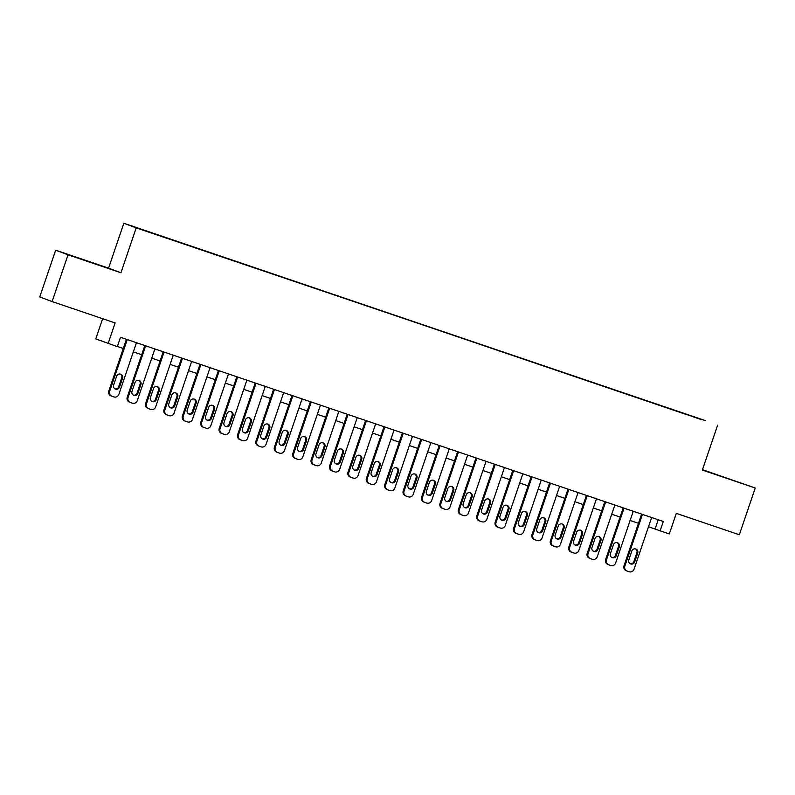 <?xml version="1.0" encoding="UTF-8"?>
<svg xmlns="http://www.w3.org/2000/svg" width="795" height="795" viewBox="0 0 795 795"><rect width="100%" height="100%" fill="white"/><g stroke="black" fill="none" stroke-linecap="round" stroke-linejoin="round"><path stroke-width="1.19" d="M87.907 261.416L73.796 256.547L87.907 261.416M727.286 478.381L713.185 473.512L727.286 478.381M150.086 232.567L143.03 230.123L150.086 232.567M102.644 318.706L95.768 338.899L117.322 346.64L120.512 337.289L663.298 521.47L660.118 530.822L669.311 533.942L676.316 513.371L739.33 534.757L755.25 488.011L702.482 469.676M55.67 250.196L39.75 296.942L52.112 301.563L68.022 254.807L120.929 272.764L136.203 227.877L123.841 223.266L108.567 268.144L55.67 250.196L68.022 254.807M136.203 227.877L705.264 420.565L123.841 223.266M701.995 419.77L693.18 416.809L701.975 419.83M681.275 412.794L152.749 233.114L686.353 414.513M681.315 412.555L701.548 419.422L686.393 414.453M108.13 343.51L115.126 322.939L52.112 301.563M717.627 425.176L702.353 470.054L755.25 488.011M648.521 526.717L660.118 530.822M117.382 346.481L123.285 348.488M133.331 351.897L141.689 354.729M151.726 358.138L160.083 360.98M170.13 364.388L178.487 367.22M188.534 370.629L196.882 373.461M206.929 376.87L215.286 379.702M225.333 383.111L233.68 385.953M243.727 389.361L252.085 392.193M262.131 395.602L270.489 398.434M280.526 401.843L288.883 404.685M298.93 408.083L307.287 410.926M317.324 414.334L325.682 417.166M335.728 420.575L344.086 423.407M354.123 426.816L362.48 429.658M372.527 433.066L380.885 435.899M390.921 439.307L399.279 442.139M409.326 445.548L417.683 448.39M427.72 451.789L436.077 454.631M446.124 458.039L454.482 460.871M464.519 464.28L472.876 467.112M482.923 470.521L491.28 473.363M501.327 476.771L509.675 479.604M519.721 483.012L528.079 485.844M538.126 489.253L546.473 492.085M556.52 495.494L564.877 498.336M574.924 501.744L583.282 504.577M593.318 507.985L601.676 510.817M611.723 514.226L620.08 517.068M630.117 520.477L638.474 523.309M658.23 519.751L655.1 528.953M120.929 272.764L108.567 268.144M651.652 517.515L634.042 569.24A3.955 3.886 110.5 0 1 629.083 571.734L627.245 571.108A3.955 3.886 110.5 0 1 624.84 566.12L642.449 514.395M641.605 514.107L624.005 565.811L624.84 566.12M634.678 561.946A3.16 3.11 -69.5 0 1 630.624 563.913A3.16 3.11 -69.5 0 1 628.785 559.948L631.846 550.975A3.16 3.11 -69.5 0 1 635.891 549.017A3.16 3.11 -69.5 0 1 637.729 552.972L634.678 561.946L633.844 561.638A3.16 3.11 -69.5 0 1 630.226 563.725M635.463 548.888A3.16 3.11 -69.5 0 1 636.894 552.664L633.844 561.638M626.41 570.8A3.955 3.886 -69.5 0 1 624.005 565.811M633.247 511.274L615.638 562.999A3.955 3.886 110.5 0 1 610.689 565.493L608.851 564.867A3.955 3.886 110.5 0 1 606.446 559.879L624.055 508.154M623.21 507.866L605.611 559.571L606.446 559.879M616.274 555.705A3.16 3.11 -69.5 0 1 612.23 557.673A3.16 3.11 -69.5 0 1 610.391 553.708L613.442 544.734A3.16 3.11 -69.5 0 1 617.496 542.766A3.16 3.11 -69.5 0 1 619.335 546.731L616.274 555.705L615.439 555.397A3.16 3.11 -69.5 0 1 611.822 557.484M617.069 542.647A3.16 3.11 -69.5 0 1 618.5 546.423L615.439 555.397M608.016 564.559A3.955 3.886 -69.5 0 1 605.611 559.571M614.853 505.034L597.244 556.758A3.955 3.886 110.5 0 1 592.285 559.253L590.447 558.627A3.955 3.886 110.5 0 1 588.042 553.638L605.651 501.913M604.806 501.625L587.207 553.32L588.042 553.638M597.88 549.464A3.16 3.11 -69.5 0 1 593.825 551.422A3.16 3.11 -69.5 0 1 591.987 547.467L595.048 538.493A3.16 3.11 -69.5 0 1 599.092 536.526A3.16 3.11 -69.5 0 1 600.931 540.491L597.88 549.464L597.045 549.146A3.16 3.11 -69.5 0 1 593.418 551.243M598.665 536.406A3.16 3.11 -69.5 0 1 600.096 540.173L597.045 549.146M589.612 558.309A3.955 3.886 -69.5 0 1 587.207 553.32M596.449 498.783L578.84 550.518A3.955 3.886 110.5 0 1 573.891 553.002L572.052 552.376A3.955 3.886 110.5 0 1 569.647 547.387L587.247 495.663M586.412 495.384L568.803 547.079L569.647 547.387M579.476 543.223A3.16 3.11 -69.5 0 1 575.431 545.181A3.16 3.11 -69.5 0 1 573.593 541.226L576.643 532.243A3.16 3.11 -69.5 0 1 580.698 530.285A3.16 3.11 -69.5 0 1 582.536 534.24L579.476 543.223L578.641 542.906A3.16 3.11 -69.5 0 1 575.024 544.992M580.27 530.156A3.16 3.11 -69.5 0 1 581.702 533.932L578.641 542.906M571.217 552.068A3.955 3.886 -69.5 0 1 568.803 547.079M578.054 492.542L560.445 544.267A3.955 3.886 110.5 0 1 555.486 546.761L553.648 546.135A3.955 3.886 110.5 0 1 551.243 541.147L568.852 489.422M568.008 489.134L550.408 540.839L551.243 541.147M561.081 536.973A3.16 3.11 -69.5 0 1 557.027 538.94A3.16 3.11 -69.5 0 1 555.188 534.975L558.249 526.002A3.16 3.11 -69.5 0 1 562.294 524.044A3.16 3.11 -69.5 0 1 564.132 527.999L561.081 536.973L560.246 536.665A3.16 3.11 -69.5 0 1 556.619 538.752M561.866 523.915A3.16 3.11 -69.5 0 1 563.297 527.691L560.246 536.665M552.813 545.827A3.955 3.886 -69.5 0 1 550.408 540.839M559.65 486.302L542.041 538.026A3.955 3.886 110.5 0 1 537.092 540.52L535.254 539.894A3.955 3.886 110.5 0 1 532.839 534.906L550.448 483.181M549.613 482.893L532.004 534.588L532.839 534.906M542.677 530.732A3.16 3.11 -69.5 0 1 538.632 532.69A3.16 3.11 -69.5 0 1 536.794 528.735L539.845 519.761A3.16 3.11 -69.5 0 1 543.899 517.793A3.16 3.11 -69.5 0 1 545.738 521.759L542.677 530.732L541.842 530.424A3.16 3.11 -69.5 0 1 538.225 532.511M543.472 517.674A3.16 3.11 -69.5 0 1 544.903 521.441L541.842 530.424M534.419 539.576A3.955 3.886 -69.5 0 1 532.004 534.588M541.256 480.061L523.647 531.785A3.955 3.886 110.5 0 1 518.688 534.27L516.849 533.654A3.955 3.886 110.5 0 1 514.444 528.665L532.054 476.93M531.209 476.652L513.61 528.347L514.444 528.665M524.283 524.491A3.16 3.11 -69.5 0 1 520.228 526.449A3.16 3.11 -69.5 0 1 518.39 522.494L521.45 513.51A3.16 3.11 -69.5 0 1 525.495 511.553A3.16 3.11 -69.5 0 1 527.333 515.508L524.283 524.491L523.448 524.173A3.16 3.11 -69.5 0 1 519.821 526.26M525.068 511.423A3.16 3.11 -69.5 0 1 526.499 515.2L523.448 524.173M516.015 533.336A3.955 3.886 -69.5 0 1 513.61 528.347M522.852 473.81L505.242 525.535A3.955 3.886 110.5 0 1 500.293 528.029L498.455 527.403A3.955 3.886 110.5 0 1 496.04 522.414L513.649 470.69M512.805 470.401L495.206 522.106L496.04 522.414M505.878 518.241A3.16 3.11 -69.5 0 1 501.834 520.208A3.16 3.11 -69.5 0 1 499.995 516.243L503.046 507.27A3.16 3.11 -69.5 0 1 507.101 505.312A3.16 3.11 -69.5 0 1 508.939 509.267L505.878 518.241L505.044 517.933A3.16 3.11 -69.5 0 1 501.426 520.019M506.663 505.183A3.16 3.11 -69.5 0 1 508.104 508.959L505.044 517.933M497.62 527.095A3.955 3.886 -69.5 0 1 495.206 522.106M504.457 467.569L486.848 519.294A3.955 3.886 110.5 0 1 481.889 521.788L480.051 521.162A3.955 3.886 110.5 0 1 477.646 516.174L495.255 464.449M494.411 464.161L476.811 515.866L477.646 516.174M487.484 512A3.16 3.11 -69.5 0 1 483.43 513.968A3.16 3.11 -69.5 0 1 481.591 510.002L484.652 501.029A3.16 3.11 -69.5 0 1 488.696 499.061A3.16 3.11 -69.5 0 1 490.535 503.026L487.484 512L486.649 511.692A3.16 3.11 -69.5 0 1 483.022 513.779M488.269 498.942A3.16 3.11 -69.5 0 1 489.7 502.718L486.649 511.692M479.216 520.854A3.955 3.886 -69.5 0 1 476.811 515.866M486.053 461.329L468.444 513.053A3.955 3.886 110.5 0 1 463.495 515.548L461.656 514.921A3.955 3.886 110.5 0 1 459.242 509.933L476.851 458.208M476.006 457.92L458.407 509.615L459.242 509.933M469.08 505.759A3.16 3.11 -69.5 0 1 465.035 507.717A3.16 3.11 -69.5 0 1 463.197 503.762L466.248 494.788A3.16 3.11 -69.5 0 1 470.302 492.821A3.16 3.11 -69.5 0 1 472.141 496.786L469.08 505.759L468.245 505.451A3.16 3.11 -69.5 0 1 464.628 507.538M469.865 492.701A3.16 3.11 -69.5 0 1 471.306 496.468L468.245 505.451M460.822 514.604A3.955 3.886 -69.5 0 1 458.407 509.615M467.659 455.088L450.05 506.812A3.955 3.886 110.5 0 1 445.091 509.297L443.252 508.671A3.955 3.886 110.5 0 1 440.847 503.682L458.457 451.958M457.612 451.679L440.013 503.374L440.847 503.682M450.685 499.518A3.16 3.11 -69.5 0 1 446.631 501.476A3.16 3.11 -69.5 0 1 444.793 497.521L447.853 488.537A3.16 3.11 -69.5 0 1 451.898 486.58A3.16 3.11 -69.5 0 1 453.736 490.535L450.685 499.518L449.851 499.2A3.16 3.11 -69.5 0 1 446.224 501.287M451.471 486.451A3.16 3.11 -69.5 0 1 452.902 490.227L449.851 499.2M442.418 508.363A3.955 3.886 -69.5 0 1 440.013 503.374M449.255 448.837L431.645 500.562A3.955 3.886 110.5 0 1 426.696 503.056L424.848 502.43A3.955 3.886 110.5 0 1 422.443 497.441L440.052 445.717M439.208 445.429L421.608 497.133L422.443 497.441M432.281 493.268A3.16 3.11 -69.5 0 1 428.237 495.235A3.16 3.11 -69.5 0 1 426.398 491.27L429.449 482.297A3.16 3.11 -69.5 0 1 433.504 480.339A3.16 3.11 -69.5 0 1 435.342 484.294L432.281 493.268L431.447 492.96A3.16 3.11 -69.5 0 1 427.829 495.047M433.066 480.21A3.16 3.11 -69.5 0 1 434.497 483.986L431.447 492.96M424.013 502.122A3.955 3.886 -69.5 0 1 421.608 497.133M430.85 442.596L413.251 494.321A3.955 3.886 110.5 0 1 408.292 496.815L406.454 496.189A3.955 3.886 110.5 0 1 404.049 491.201L421.658 439.476M420.813 439.188L403.214 490.893L404.049 491.201M413.887 487.027A3.16 3.11 -69.5 0 1 409.832 488.985A3.16 3.11 -69.5 0 1 407.994 485.029L411.055 476.056A3.16 3.11 -69.5 0 1 415.099 474.088A3.16 3.11 -69.5 0 1 416.938 478.053L413.887 487.027L413.042 486.719A3.16 3.11 -69.5 0 1 409.425 488.806M414.672 473.969A3.16 3.11 -69.5 0 1 416.103 477.735L413.042 486.719M405.619 495.881A3.955 3.886 -69.5 0 1 403.214 490.893M412.456 436.356L394.847 488.08A3.955 3.886 110.5 0 1 389.898 490.565L388.049 489.949A3.955 3.886 110.5 0 1 385.645 484.96L403.254 433.235M402.409 432.947L384.81 484.642L385.645 484.96M395.483 480.786A3.16 3.11 -69.5 0 1 391.438 482.744A3.16 3.11 -69.5 0 1 389.6 478.789L392.651 469.805A3.16 3.11 -69.5 0 1 396.695 467.848A3.16 3.11 -69.5 0 1 398.534 471.813L395.483 480.786L394.648 480.468A3.16 3.11 -69.5 0 1 391.031 482.555M396.268 467.718A3.16 3.11 -69.5 0 1 397.699 471.495L394.648 480.468M387.215 489.631A3.955 3.886 -69.5 0 1 384.81 484.642M394.052 430.105L376.442 481.83A3.955 3.886 110.5 0 1 371.494 484.324L369.655 483.698A3.955 3.886 110.5 0 1 367.25 478.709L384.859 426.985M384.015 426.696L366.416 478.401L367.25 478.709M377.078 474.536A3.16 3.11 -69.5 0 1 373.034 476.503A3.16 3.11 -69.5 0 1 371.195 472.538L374.246 463.565A3.16 3.11 -69.5 0 1 378.301 461.607A3.16 3.11 -69.5 0 1 380.139 465.562L377.078 474.536L376.244 474.227A3.16 3.11 -69.5 0 1 372.626 476.314M377.873 461.478A3.16 3.11 -69.5 0 1 379.304 465.254L376.244 474.227M368.82 483.39A3.955 3.886 -69.5 0 1 366.416 478.401M375.657 423.864L358.048 475.589A3.955 3.886 110.5 0 1 353.099 478.083L351.251 477.457A3.955 3.886 110.5 0 1 348.846 472.469L366.455 420.744M365.611 420.456L348.011 472.16L348.846 472.469M358.684 468.295A3.16 3.11 -69.5 0 1 354.63 470.262A3.16 3.11 -69.5 0 1 352.791 466.297L355.852 457.324A3.16 3.11 -69.5 0 1 359.897 455.356A3.16 3.11 -69.5 0 1 361.735 459.321L358.684 468.295L357.849 467.987A3.16 3.11 -69.5 0 1 354.232 470.074M359.469 455.237A3.16 3.11 -69.5 0 1 360.9 459.013L357.849 467.987M350.416 477.149A3.955 3.886 -69.5 0 1 348.011 472.16M357.253 417.623L339.644 469.348A3.955 3.886 110.5 0 1 334.695 471.842L332.857 471.216A3.955 3.886 110.5 0 1 330.452 466.228L348.061 414.503M347.216 414.215L329.617 465.91L330.452 466.228M340.28 462.054A3.16 3.11 -69.5 0 1 336.235 464.012A3.16 3.11 -69.5 0 1 334.397 460.057L337.448 451.083A3.16 3.11 -69.5 0 1 341.502 449.115A3.16 3.11 -69.5 0 1 343.341 453.08L340.28 462.054L339.445 461.746A3.16 3.11 -69.5 0 1 335.828 463.833M341.075 448.996A3.16 3.11 -69.5 0 1 342.506 452.762L339.445 461.746M332.022 470.898A3.955 3.886 -69.5 0 1 329.617 465.91M338.859 411.383L321.25 463.107A3.955 3.886 110.5 0 1 316.291 465.592L314.452 464.966A3.955 3.886 110.5 0 1 312.047 459.977L329.657 408.252M328.812 407.974L311.213 459.669L312.047 459.977M321.886 455.813A3.16 3.11 -69.5 0 1 317.831 457.771A3.16 3.11 -69.5 0 1 315.993 453.816L319.053 444.832A3.16 3.11 -69.5 0 1 323.098 442.875A3.16 3.11 -69.5 0 1 324.936 446.83L321.886 455.813L321.051 455.495A3.16 3.11 -69.5 0 1 317.434 457.582M322.671 442.745A3.16 3.11 -69.5 0 1 324.102 446.522L321.051 455.495M313.618 464.658A3.955 3.886 -69.5 0 1 311.213 459.669M320.455 405.132L302.845 456.857A3.955 3.886 110.5 0 1 297.896 459.351L296.058 458.725A3.955 3.886 110.5 0 1 293.653 453.736L311.262 402.012M310.418 401.723L292.818 453.428L293.653 453.736M303.481 449.563A3.16 3.11 -69.5 0 1 299.437 451.53A3.16 3.11 -69.5 0 1 297.598 447.565L300.649 438.592A3.16 3.11 -69.5 0 1 304.704 436.634A3.16 3.11 -69.5 0 1 306.542 440.589L303.481 449.563L302.647 449.255A3.16 3.11 -69.5 0 1 299.029 451.341M304.276 436.505A3.16 3.11 -69.5 0 1 305.707 440.281L302.647 449.255M295.223 458.417A3.955 3.886 -69.5 0 1 292.818 453.428M302.06 398.891L284.451 450.616A3.955 3.886 110.5 0 1 279.492 453.11L277.654 452.484A3.955 3.886 110.5 0 1 275.249 447.496L292.858 395.771M292.013 395.483L274.414 447.188L275.249 447.496M285.087 443.322A3.16 3.11 -69.5 0 1 281.033 445.289A3.16 3.11 -69.5 0 1 279.194 441.324L282.255 432.351A3.16 3.11 -69.5 0 1 286.299 430.383A3.16 3.11 -69.5 0 1 288.138 434.348L285.087 443.322L284.252 443.014A3.16 3.11 -69.5 0 1 280.625 445.101M285.872 430.264A3.16 3.11 -69.5 0 1 287.303 434.03L284.252 443.014M276.819 452.176A3.955 3.886 -69.5 0 1 274.414 447.188M283.656 392.651L266.047 444.375A3.955 3.886 110.5 0 1 261.098 446.86L259.259 446.243A3.955 3.886 110.5 0 1 256.855 441.255L274.454 389.53M273.619 389.242L256.01 440.937L256.855 441.255M266.683 437.081A3.16 3.11 -69.5 0 1 262.638 439.039A3.16 3.11 -69.5 0 1 260.8 435.084L263.851 426.1A3.16 3.11 -69.5 0 1 267.905 424.142A3.16 3.11 -69.5 0 1 269.743 428.108L266.683 437.081L265.848 436.763A3.16 3.11 -69.5 0 1 262.231 438.85M267.478 424.013A3.16 3.11 -69.5 0 1 268.909 427.79L265.848 436.763M258.425 445.925A3.955 3.886 -69.5 0 1 256.01 440.937M265.262 386.4L247.652 438.125A3.955 3.886 110.5 0 1 242.694 440.619L240.855 439.993A3.955 3.886 110.5 0 1 238.45 435.004L256.06 383.279M255.215 382.991L237.616 434.696L238.45 435.004M248.288 430.83A3.16 3.11 -69.5 0 1 244.234 432.798A3.16 3.11 -69.5 0 1 242.395 428.833L245.456 419.859A3.16 3.11 -69.5 0 1 249.501 417.902A3.16 3.11 -69.5 0 1 251.339 421.857L248.288 430.83L247.454 430.522A3.16 3.11 -69.5 0 1 243.827 432.609M249.073 417.772A3.16 3.11 -69.5 0 1 250.505 421.549L247.454 430.522M240.02 439.685A3.955 3.886 -69.5 0 1 237.616 434.696M246.857 380.159L229.248 431.884A3.955 3.886 110.5 0 1 224.299 434.378L222.461 433.752A3.955 3.886 110.5 0 1 220.046 428.763L237.655 377.039M236.821 376.75L219.211 428.455L220.046 428.763M229.884 424.59A3.16 3.11 -69.5 0 1 225.84 426.557A3.16 3.11 -69.5 0 1 224.001 422.592L227.052 413.619A3.16 3.11 -69.5 0 1 231.107 411.651A3.16 3.11 -69.5 0 1 232.945 415.616L229.884 424.59L229.049 424.282A3.16 3.11 -69.5 0 1 225.432 426.368M230.679 411.532A3.16 3.11 -69.5 0 1 232.11 415.308L229.049 424.282M221.626 433.444A3.955 3.886 -69.5 0 1 219.211 428.455M228.463 373.918L210.854 425.643A3.955 3.886 110.5 0 1 205.895 428.137L204.057 427.511A3.955 3.886 110.5 0 1 201.652 422.523L219.261 370.798M218.416 370.51L200.817 422.205L201.652 422.523M211.49 418.349A3.16 3.11 -69.5 0 1 207.435 420.307A3.16 3.11 -69.5 0 1 205.597 416.351L208.658 407.378A3.16 3.11 -69.5 0 1 212.702 405.41A3.16 3.11 -69.5 0 1 214.541 409.375L211.49 418.349L210.655 418.041A3.16 3.11 -69.5 0 1 207.028 420.128M212.275 405.291A3.16 3.11 -69.5 0 1 213.706 409.057L210.655 418.041M203.222 427.193A3.955 3.886 -69.5 0 1 200.817 422.205M210.059 367.678L192.45 419.402A3.955 3.886 110.5 0 1 187.501 421.887L185.662 421.261A3.955 3.886 110.5 0 1 183.248 416.272L200.857 364.547M200.012 364.269L182.413 415.964L183.248 416.272M193.086 412.108A3.16 3.11 -69.5 0 1 189.041 414.066A3.16 3.11 -69.5 0 1 187.203 410.111L190.253 401.127A3.16 3.11 -69.5 0 1 194.308 399.17A3.16 3.11 -69.5 0 1 196.146 403.125L193.086 412.108L192.251 411.79A3.16 3.11 -69.5 0 1 188.634 413.877M193.871 399.04A3.16 3.11 -69.5 0 1 195.312 402.817L192.251 411.79M184.828 420.953A3.955 3.886 -69.5 0 1 182.413 415.964M191.665 361.427L174.055 413.152A3.955 3.886 110.5 0 1 169.096 415.646L167.258 415.02A3.955 3.886 110.5 0 1 164.853 410.031L182.462 358.307M181.618 358.018L164.018 409.723L164.853 410.031M174.691 405.857A3.16 3.11 -69.5 0 1 170.637 407.825A3.16 3.11 -69.5 0 1 168.798 403.86L171.859 394.886A3.16 3.11 -69.5 0 1 175.904 392.929A3.16 3.11 -69.5 0 1 177.742 396.884L174.691 405.857L173.857 405.549A3.16 3.11 -69.5 0 1 170.229 407.636M175.476 392.8A3.16 3.11 -69.5 0 1 176.907 396.576L173.857 405.549M166.423 414.712A3.955 3.886 -69.5 0 1 164.018 409.723M173.26 355.186L155.651 406.911A3.955 3.886 110.5 0 1 150.702 409.405L148.864 408.779A3.955 3.886 110.5 0 1 146.449 403.79L164.058 352.066M163.214 351.778L145.614 403.482L146.449 403.79M156.287 399.617A3.16 3.11 -69.5 0 1 152.242 401.584A3.16 3.11 -69.5 0 1 150.404 397.619L153.455 388.646A3.16 3.11 -69.5 0 1 157.509 386.678A3.16 3.11 -69.5 0 1 159.348 390.643L156.287 399.617L155.452 399.309A3.16 3.11 -69.5 0 1 151.835 401.396M157.072 386.559A3.16 3.11 -69.5 0 1 158.513 390.325L155.452 399.309M148.029 408.471A3.955 3.886 -69.5 0 1 145.614 403.482M154.866 348.945L137.257 400.67A3.955 3.886 110.5 0 1 132.298 403.154L130.459 402.538A3.955 3.886 110.5 0 1 128.055 397.55L145.664 345.825M144.819 345.537L127.22 397.232L128.055 397.55M137.893 393.376A3.16 3.11 -69.5 0 1 133.838 395.334A3.16 3.11 -69.5 0 1 132 391.378L135.061 382.395A3.16 3.11 -69.5 0 1 139.105 380.437A3.16 3.11 -69.5 0 1 140.944 384.402L137.893 393.376L137.058 393.058A3.16 3.11 -69.5 0 1 133.431 395.145M138.678 380.308A3.16 3.11 -69.5 0 1 140.109 384.084L137.058 393.058M129.625 402.22A3.955 3.886 -69.5 0 1 127.22 397.232M136.462 342.695L118.852 394.419A3.955 3.886 110.5 0 1 113.904 396.914L112.055 396.288A3.955 3.886 110.5 0 1 109.65 391.299L127.26 339.574M126.415 339.286L108.816 390.991L109.65 391.299M119.489 387.135A3.16 3.11 -69.5 0 1 115.444 389.093A3.16 3.11 -69.5 0 1 113.605 385.128L116.656 376.154A3.16 3.11 -69.5 0 1 120.711 374.197A3.16 3.11 -69.5 0 1 122.549 378.152L119.489 387.135L118.654 386.817A3.16 3.11 -69.5 0 1 115.037 388.904M120.274 374.067A3.16 3.11 -69.5 0 1 121.715 377.844L118.654 386.817M111.221 395.98A3.955 3.886 -69.5 0 1 108.816 390.991M637.729 552.972L636.894 552.664M619.335 546.731L618.5 546.423M600.931 540.491L600.096 540.173M582.536 534.24L581.702 533.932M564.132 527.999L563.297 527.691M545.738 521.759L544.903 521.441M527.333 515.508L526.499 515.2M508.939 509.267L508.104 508.959M490.535 503.026L489.7 502.718M472.141 496.786L471.306 496.468M453.736 490.535L452.902 490.227M435.342 484.294L434.497 483.986M416.938 478.053L416.103 477.735M398.534 471.813L397.699 471.495M380.139 465.562L379.304 465.254M361.735 459.321L360.9 459.013M343.341 453.08L342.506 452.762M324.936 446.83L324.102 446.522M306.542 440.589L305.707 440.281M288.138 434.348L287.303 434.03M269.743 428.108L268.909 427.79M251.339 421.857L250.505 421.549M232.945 415.616L232.11 415.308M214.541 409.375L213.706 409.057M196.146 403.125L195.312 402.817M177.742 396.884L176.907 396.576M159.348 390.643L158.513 390.325M140.944 384.402L140.109 384.084M122.549 378.152L121.715 377.844M626.301 570.76L627.136 571.068M607.907 564.52L608.741 564.828M589.502 558.269L590.337 558.587M571.108 552.028L571.943 552.346M552.704 545.787L553.539 546.095M534.31 539.547L535.144 539.855M515.905 533.296L516.74 533.614M497.511 527.055L498.346 527.363M479.107 520.814L479.941 521.122M460.712 514.564L461.547 514.882M442.308 508.323L443.143 508.641M423.914 502.082L424.749 502.39M405.51 495.841L406.344 496.15M387.105 489.591L387.95 489.909M368.711 483.35L369.546 483.658M350.307 477.109L351.142 477.417M331.913 470.859L332.747 471.177M313.508 464.618L314.343 464.936M295.114 458.377L295.949 458.685M276.71 452.136L277.544 452.444M258.315 445.886L259.15 446.204M239.911 439.645L240.746 439.953M221.517 433.404L222.352 433.712M203.113 427.163L203.947 427.472M184.718 420.913L185.553 421.231M166.314 414.672L167.149 414.98M147.92 408.431L148.754 408.739M129.515 402.181L130.35 402.499M111.121 395.94L111.956 396.248"/></g></svg>

